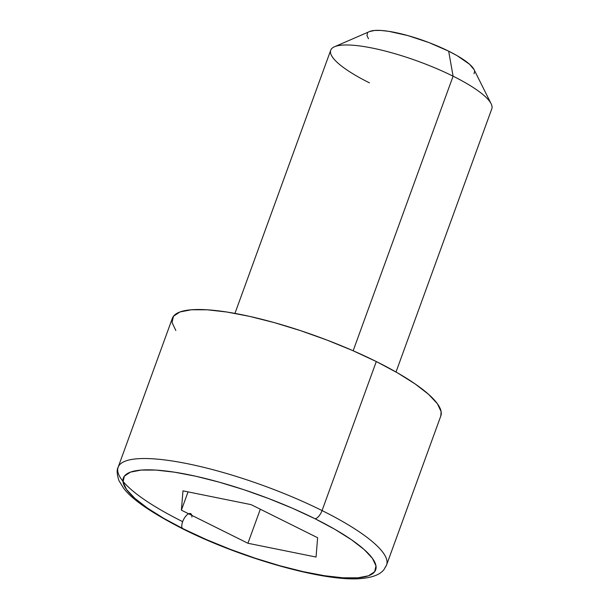 <?xml version="1.0" encoding="UTF-8"?>
<svg xmlns="http://www.w3.org/2000/svg" width="609" height="609" viewBox="0 0 609 609"><rect width="100%" height="100%" fill="white"/><g stroke="black" fill="none" stroke-linecap="round" stroke-linejoin="round"><path stroke-width="0.91" d="M396.01 372.015L491.798 108.828A85.702 19.465 -160 0 0 453.088 76.194L353.151 350.769L453.088 76.194L448.666 51.164A57.132 12.979 -160 0 0 369.61 31.531L334.508 46.748A85.702 19.465 20 0 1 453.088 76.194A85.702 19.465 -160 0 0 330.733 50.204L234.945 313.391M369.442 82.847A85.702 19.465 20 0 1 334.508 46.748M384.987 567.565A142.833 32.444 -160 0 0 322.062 510.563A142.833 32.444 20 0 1 386.586 564.962L440.817 415.947A142.833 32.444 -160 0 0 376.301 361.548L322.062 510.563L376.301 361.548A142.833 32.444 -160 0 0 172.377 318.241L118.138 467.255A142.833 32.444 20 0 1 322.062 510.563A8.572 3.715 116.4 0 1 315.028 518.739A134.269 30.496 20 0 1 357.833 577.827A134.269 30.496 20 0 1 183.987 529.16L206.375 539.574L230.423 549.379L255.209 558.217L279.775 565.731L303.175 571.645L324.513 575.718L342.966 577.812L357.833 577.827L368.536 575.779L374.657 571.729L375.974 565.852L372.434 558.362L364.167 549.546L351.492 539.757L334.904 529.35L315.028 518.739L292.64 508.325L268.584 498.52L243.806 489.682L219.24 482.168L195.839 476.253L174.501 472.181L156.049 470.087L141.181 470.072L130.478 472.12L124.35 476.162L123.033 482.046L126.581 489.537L134.848 498.345L147.515 508.142L164.11 518.548L183.987 529.16A8.572 3.715 116.4 0 1 182.974 528.962A8.572 3.715 -63.6 0 0 183.987 529.16A134.269 30.496 20 0 1 141.181 470.072A134.269 30.496 20 0 1 315.028 518.739A8.572 3.715 -63.6 0 0 322.062 510.563A142.833 32.444 -160 0 0 119.737 464.644A142.833 32.444 -160 0 0 182.654 521.647M247.924 543.266L181.391 510.175L182.974 490.854L251.091 504.633L317.624 537.724L316.041 557.045L247.924 543.266L181.391 510.175L188.044 491.882L181.391 510.175L182.974 490.854L251.091 504.633L317.624 537.724L316.041 557.045L247.924 543.266L260.317 509.215L247.924 543.266M175.826 330.481L172.058 322.511L173.458 316.261L179.975 311.96L191.355 309.775L207.174 309.791L226.807 312.014L249.507 316.353L274.4 322.641L300.534 330.641L326.896 340.035L352.482 350.472L376.301 361.548L397.449 372.837L415.094 383.906L428.576 394.327L437.376 403.698L441.144 411.669L440.771 416.076M369.564 31.554L374.687 30.45L381.013 30.458L388.862 31.348L407.901 35.596L428.903 42.554L448.666 51.164L457.123 55.678L469.569 64.272L474.061 69.616M474.601 71.207L474.038 73.712M368.468 38.732L366.961 35.543L367.524 33.046M182.974 528.962A8.572 3.715 116.4 0 1 185.273 516.79A8.572 3.715 116.4 0 1 191.888 517.087M453.088 76.194A85.702 19.465 20 0 1 491.128 103.758L474.023 69.533A57.132 12.979 -160 0 0 448.666 51.164L453.088 76.194M118.138 467.255C116.608 469.836 116.89 474.312 118.976 480.691L123.574 488.144C131.689 499.243 151.504 512.854 183.02 528.993C241.164 558.263 324.612 582.021 361.084 578.55C375.083 577.34 381.401 573.198 384.157 569.308L386.586 564.962"/></g></svg>
